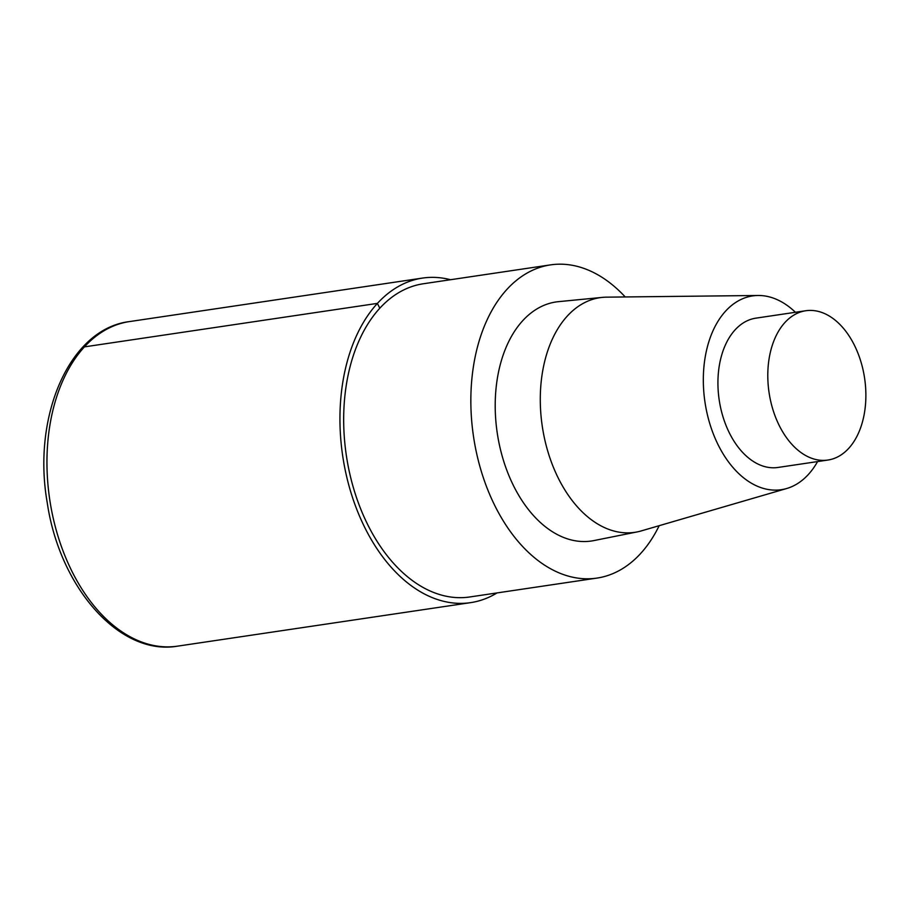 <?xml version="1.0" encoding="UTF-8"?>
<svg xmlns="http://www.w3.org/2000/svg" width="911" height="911" viewBox="0 0 911 911"><rect width="100%" height="100%" fill="white"/><g stroke="black" fill="none" stroke-linecap="round" stroke-linejoin="round"><path stroke-width="1.37" d="M659.177 525.693A158.309 101.337 -98.4 0 1 640.49 553.672A158.309 101.337 -98.4 0 1 596.978 578.086A158.309 101.337 -98.4 0 1 473.492 436.392A158.309 101.337 -98.4 0 1 550.438 264.896A158.309 101.337 -98.4 0 1 625.219 296.952M596.967 578.086L469.803 596.967A158.309 101.337 -98.4 0 1 346.317 455.272A158.309 101.337 -98.4 0 1 423.273 283.776M817.577 461.581A97.944 62.688 -98.4 0 1 808.273 474.574A97.944 62.688 -98.4 0 1 786.728 488.501L641.276 530.908A118.612 75.92 -98.4 0 1 637.188 531.91L593.915 540.576A120.821 77.344 -98.4 0 1 497.224 432.862A120.821 77.344 -98.4 0 1 558.432 301.666L602.365 297.385A118.612 75.92 -98.4 0 1 606.578 297.157L758.066 295.483A97.944 62.688 -98.4 0 1 795.417 312.279M786.728 488.501A97.944 62.688 -98.4 0 1 704.955 402.013A97.944 62.688 -98.4 0 1 758.066 295.483M637.188 531.91A118.612 75.92 -98.4 0 1 542.261 426.177A118.612 75.92 -98.4 0 1 602.353 297.385M848.665 448.406A75.465 48.306 -98.4 0 1 827.928 460.044A75.465 48.306 -98.4 0 1 769.055 392.504A75.465 48.306 -98.4 0 1 805.745 310.753A75.465 48.306 -98.4 0 1 860.633 360.813A75.465 48.306 -98.4 0 1 848.665 448.406M827.917 460.044L778.051 467.445A75.465 48.306 -98.4 0 1 719.189 399.906A75.465 48.306 -98.4 0 1 755.868 318.155M497.042 592.913A164.06 105.016 -98.4 0 1 470.645 602.638A164.06 105.016 -98.4 0 1 342.684 455.819A164.06 105.016 -98.4 0 1 422.431 278.094A164.06 105.016 -98.4 0 1 450.546 279.723M379.785 308.18L377.359 303.386L84.381 346.886M470.645 602.638L177.656 646.138A164.06 105.016 -98.4 0 1 49.695 499.308A164.06 105.016 -98.4 0 1 129.442 321.583M550.472 264.885L423.308 283.765M805.757 310.742L755.891 318.155M422.465 278.083L129.476 321.583C69.384 328.803 31.965 416.464 47.247 502.747C59.557 587.288 119.557 656.319 177.656 646.138"/></g></svg>
